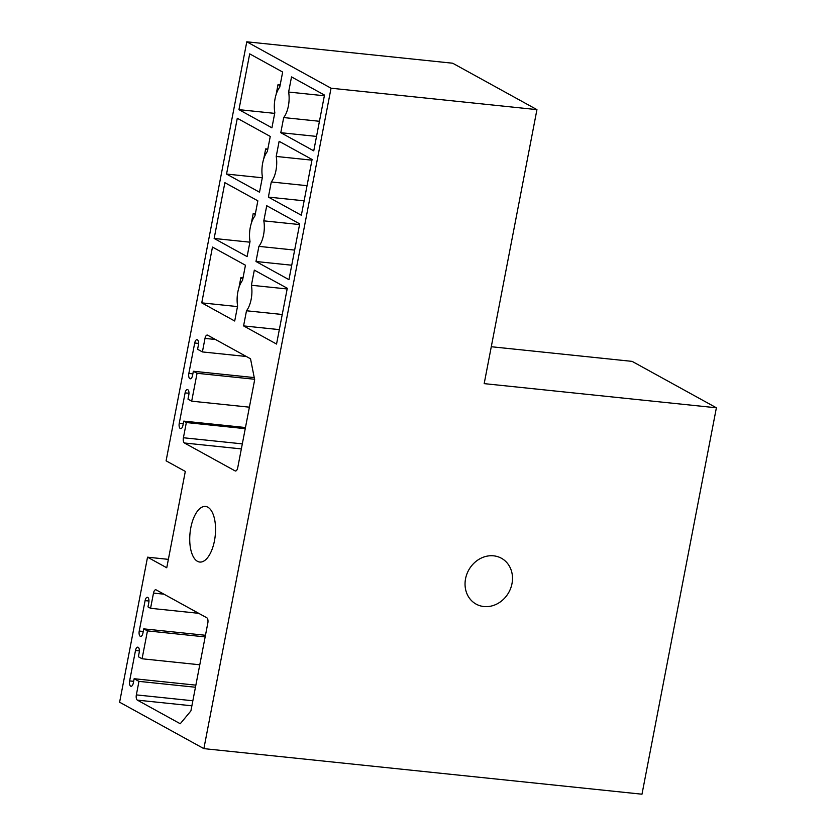 <?xml version="1.0" encoding="UTF-8"?>
<svg xmlns="http://www.w3.org/2000/svg" width="836" height="836" viewBox="0 0 836 836"><rect width="100%" height="100%" fill="white"/><g stroke="black" fill="none" stroke-linecap="round" stroke-linejoin="round"><path stroke-width="1.25" d="M536.942 109.631L331.046 88.208L246.787 41.8L452.684 63.222L536.942 109.631L484.18 383.63L716.389 407.79L632.131 361.382L491.286 346.731M716.389 407.79L641.985 794.2L203.869 748.628L119.611 702.219L147.533 557.184L166.751 567.769L185.31 471.42L166.092 460.835L246.787 41.8M493.658 555.835A26.188 22.927 -61.2 0 1 501.412 558.249A26.188 22.927 -61.2 0 1 510.775 588.032A26.188 22.927 -61.2 0 1 483.887 606.539A26.188 22.927 -61.2 0 1 476.133 604.125A26.188 22.927 -61.2 0 1 466.77 574.342A26.188 22.927 -61.2 0 1 493.658 555.835M168.37 559.357L147.533 557.184M207.85 507.201A27.933 12.665 -84.1 0 0 205.531 506.459A27.933 12.665 -84.1 0 0 190.378 530.317A27.933 12.665 -84.1 0 0 197.432 561.301A27.933 12.665 -84.1 0 0 199.752 562.043A27.933 12.665 -84.1 0 0 214.904 538.185A27.933 12.665 -84.1 0 0 207.85 507.201M331.046 88.208L203.869 748.628M307.042 185.686L271.292 181.966L268.387 197.097L301.347 215.249L312.089 159.477L279.13 141.315L276.214 156.447L311.964 160.167M271.292 181.966A19.207 8.705 -84.1 0 0 276.214 156.447M267.342 151.556A19.207 8.705 -84.1 0 0 262.431 177.086L259.515 192.207L226.546 174.055L237.288 118.273L270.258 136.435L267.342 151.556M294.638 250.089L258.899 246.369L255.983 261.501L288.953 279.652L299.696 223.87L266.726 205.719L263.81 220.85L299.56 224.56M258.899 246.369A19.207 8.705 -84.1 0 0 263.81 220.85M254.938 215.96A19.207 8.705 -84.1 0 0 250.027 241.489L247.111 256.61L214.141 238.459L224.884 182.676L257.854 200.828L254.938 215.96M282.244 314.493L246.495 310.773L243.579 325.904L276.549 344.056L287.291 288.274L254.322 270.122L251.406 285.254L287.156 288.963M246.495 310.773A19.207 8.705 -84.1 0 0 251.406 285.254M242.534 280.363A19.207 8.705 -84.1 0 0 237.623 305.882L234.707 321.014L201.748 302.862L212.48 247.08L245.45 265.231L242.534 280.363M319.446 121.283L283.697 117.562L280.781 132.694L313.751 150.856L324.493 95.074L291.524 76.912L288.619 92.044L324.358 95.764M283.697 117.562A19.207 8.705 -84.1 0 0 288.619 92.044M282.662 72.032L279.746 87.153A19.207 8.705 -84.1 0 0 274.825 112.682L271.919 127.814L238.95 109.652L249.692 53.87L282.662 72.032M250.528 358.801L207.662 335.194A4.368 1.975 -84.1 0 0 207.297 335.069A4.368 1.975 -84.1 0 0 204.998 338.402L202.396 351.925L197.589 349.27L198.404 345.049A4.368 1.975 -84.1 0 0 197.003 339.688A4.368 1.975 -84.1 0 0 194.704 343.011L188.842 373.441A4.368 1.975 -84.1 0 0 190.242 378.802A4.368 1.975 -84.1 0 0 192.541 375.479L193.356 371.247L197.056 373.284L191.684 401.175L187.985 399.138L188.8 394.916A4.368 1.975 -84.1 0 0 187.4 389.555A4.368 1.975 -84.1 0 0 185.101 392.878L179.249 423.309A4.368 1.975 -84.1 0 0 180.639 428.659A4.368 1.975 -84.1 0 0 182.938 425.336L183.753 421.114L186.344 422.535L183.408 437.75A4.368 1.975 -84.1 0 0 184.442 442.996L235.083 470.877A4.368 1.975 -84.1 0 0 235.439 471.002A4.368 1.975 -84.1 0 0 237.737 467.669L254.666 379.774L250.528 358.801M150.564 608.305L147.982 606.884L148.798 602.652A4.368 1.975 -84.1 0 0 147.397 597.301A4.368 1.975 -84.1 0 0 145.098 600.624L139.236 631.044A4.368 1.975 -84.1 0 0 140.636 636.405A4.368 1.975 -84.1 0 0 142.935 633.082L143.75 628.86L147.449 630.887L142.078 658.778L138.379 656.751L139.194 652.519A4.368 1.975 -84.1 0 0 137.794 647.158A4.368 1.975 -84.1 0 0 135.495 650.481L129.632 680.912A4.368 1.975 -84.1 0 0 131.033 686.272A4.368 1.975 -84.1 0 0 133.332 682.949L134.147 678.717L138.954 681.371L136.352 694.894A4.368 1.975 -84.1 0 0 137.376 700.129L180.252 723.746L190.901 710.913L207.83 623.019A4.368 1.975 -84.1 0 0 206.795 617.773L156.154 589.882A4.368 1.975 -84.1 0 0 155.799 589.767A4.368 1.975 -84.1 0 0 153.5 593.09L150.564 608.305L198.696 613.31M280.781 132.694L316.53 136.414M238.95 109.652L274.699 113.372M202.396 351.925L246.338 356.491M193.356 371.247L254.238 377.579M197.056 373.284L254.562 379.262M191.684 401.175L249.389 407.174M183.753 421.114L245.47 427.53M186.344 422.535L245.251 428.669M138.954 681.371L195.457 687.244M134.147 678.717L195.864 685.144M142.078 658.778L199.783 664.787M147.449 630.887L205.154 636.896M143.75 628.86L205.468 635.276M268.387 197.097L304.126 200.818M226.546 174.055L262.295 177.775M255.983 261.501L291.733 265.221M214.141 238.459L249.891 242.179M243.579 325.904L279.329 329.624M201.748 302.862L237.487 306.582M238.939 287.647L240.852 277.698L242.837 278.796M243.025 277.845L240.852 277.698M251.343 223.243L253.256 213.305L255.241 214.392M255.429 213.441L253.256 213.305M263.737 158.84L265.66 148.902L267.645 149.989M267.823 149.038L265.66 148.902M276.141 94.437L278.054 84.499L280.05 85.596M280.227 84.635L278.054 84.499M215.458 339.489L204.998 338.402M198.571 343.418L194.704 343.011M188.842 373.441L192.855 373.859M188.967 393.275L185.101 392.878M179.249 423.309L183.251 423.716M183.408 437.75L242.325 443.874M241.353 448.911L184.442 442.996M235.083 470.877L235.815 470.961M137.376 700.129L191.883 705.803M136.352 694.894L192.855 700.767M129.632 680.912L133.645 681.33M135.495 650.481L139.361 650.889M139.236 631.044L143.249 631.462M145.098 600.624L148.965 601.021M153.5 593.09L163.96 594.187"/></g></svg>
